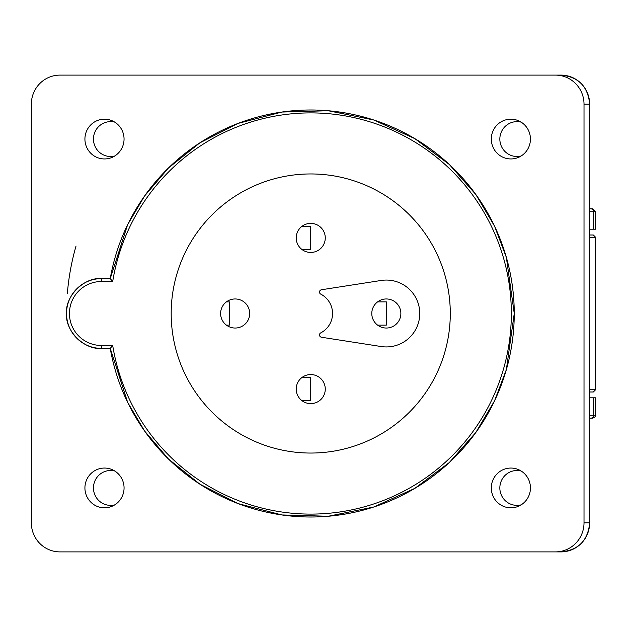 <?xml version="1.0" encoding="UTF-8"?>
<svg xmlns="http://www.w3.org/2000/svg" width="627" height="627" viewBox="0 0 627 627"><rect width="100%" height="100%" fill="white"/><g stroke="black" fill="none" stroke-linecap="round" stroke-linejoin="round"><path stroke-width="0.94" d="M377.603 325.131L386.326 325.131L386.326 301.869L377.603 301.869M302.018 249.538L310.741 249.538L310.741 226.284L302.018 226.284M302.018 377.462L310.741 377.462L310.741 400.716L302.018 400.716M296.203 237.915A14.539 14.539 0 0 0 310.741 252.446A14.539 14.539 0 0 0 325.272 237.915A14.539 14.539 0 0 0 310.741 223.377A14.539 14.539 0 0 0 296.203 237.915M319.488 334.936A2.328 2.328 0 0 0 321.455 337.24L381.185 346.535A33.435 33.435 0 0 0 419.761 313.5A33.435 33.435 0 0 0 381.185 280.465L321.455 289.76A2.328 2.328 0 0 0 320.75 294.126A21.804 21.804 0 0 1 320.75 332.874A2.328 2.328 0 0 0 319.488 334.936M450.288 313.5A139.547 139.547 0 0 0 310.741 173.953A139.547 139.547 0 0 0 171.187 313.5A139.547 139.547 0 0 0 310.741 453.047A139.547 139.547 0 0 0 450.288 313.5M84.919 139.061A19.884 19.57 -90 0 0 112.147 157.361A19.884 19.57 -90 0 0 112.147 120.768A19.884 19.57 -90 0 0 84.919 139.061M114.749 155.998A17.446 17.172 90 0 1 93.462 139.061A17.446 17.172 90 0 1 114.749 122.132M491.302 139.061A19.884 19.57 -90 0 0 518.529 157.361A19.884 19.57 -90 0 0 518.529 120.768A19.884 19.57 -90 0 0 491.302 139.061M521.131 155.998A17.446 17.172 90 0 1 499.844 139.061A17.446 17.172 90 0 1 521.131 122.132M530.45 487.939A19.884 19.57 -90 0 0 518.529 469.639A19.884 19.57 -90 0 0 491.302 487.939A19.884 19.57 -90 0 0 518.529 506.232A19.884 19.57 -90 0 0 530.45 487.939M521.131 504.868A17.446 17.172 90 0 1 499.844 487.939A17.446 17.172 90 0 1 521.131 471.002M124.068 487.939A19.884 19.57 -90 0 0 112.147 469.639A19.884 19.57 -90 0 0 84.919 487.939A19.884 19.57 -90 0 0 112.147 506.232A19.884 19.57 -90 0 0 124.068 487.939M114.749 504.868A17.446 17.172 90 0 1 93.462 487.939A17.446 17.172 90 0 1 114.749 471.002M101.417 345.477L101.417 348.385A34.885 34.885 0 0 1 66.533 313.5C64.973 296.242 84.159 277.056 101.417 278.615L110.242 278.615A203.509 203.509 0 0 1 328.25 110.744A203.509 203.509 0 0 1 514.25 313.5L506.357 257.383L494.562 226.182L475.83 194.503L449.277 164.431L414.847 138.638L373.692 119.976L328.25 110.744L281.899 112.045L238.142 123.378L199.801 142.885L168.491 167.965L144.61 195.961L127.634 224.678L110.242 278.615A203.509 203.509 0 0 1 328.25 110.744A203.509 203.509 0 0 1 514.25 313.5A203.509 203.509 0 0 1 328.25 516.256A203.509 203.509 0 0 1 110.242 348.385L127.634 402.322L144.61 431.039L168.491 459.035L199.801 484.115L238.142 503.622L281.899 514.955L328.25 516.256L373.692 507.024L414.847 488.362L449.277 462.569L475.83 432.497L494.562 400.818L506.357 369.616L514.25 313.5A203.509 203.509 0 0 1 328.25 516.256A203.509 203.509 0 0 1 110.242 348.385L101.417 348.385C84.159 349.944 64.973 330.758 66.533 313.5A34.885 34.885 0 0 1 101.417 278.615L101.417 281.523A31.977 31.977 0 0 0 69.44 313.5A31.977 31.977 0 0 0 101.417 345.477L112.703 345.477L110.242 348.385M371.787 313.5A14.539 14.539 0 0 0 386.326 328.039A14.539 14.539 0 0 0 400.865 313.5A14.539 14.539 0 0 0 386.326 298.961A14.539 14.539 0 0 0 371.787 313.5M296.203 389.085A14.539 14.539 0 0 0 310.741 403.623A14.539 14.539 0 0 0 325.272 389.085A14.539 14.539 0 0 0 310.741 374.554A14.539 14.539 0 0 0 296.203 389.085M220.61 313.5A14.539 14.539 0 0 0 235.149 328.039A14.539 14.539 0 0 0 249.687 313.5A14.539 14.539 0 0 0 235.149 298.961A14.539 14.539 0 0 0 220.61 313.5M593.542 229.192L593.542 211.746L595.65 211.746L595.65 229.192L589.693 229.192M555.404 551.893A29.069 28.615 -90 0 0 584.019 522.824L589.693 522.824C588.001 540.474 578.447 550.169 561.032 551.893L59.965 551.893A29.069 28.615 -90 0 1 31.35 522.824L31.35 104.176A29.069 28.615 -90 0 1 59.965 75.107L561.032 75.107C578.447 76.831 588.001 86.526 589.693 104.176L584.019 104.176A29.069 28.615 -90 0 0 555.404 75.107M584.019 522.824L584.019 104.176M112.703 345.477A200.601 200.601 0 0 0 420.161 481.63A200.601 200.601 0 0 0 420.161 145.37A200.601 200.601 0 0 0 112.703 281.523L110.242 278.615M589.693 418.162L592.742 418.162L589.693 418.162M589.693 208.838L592.742 208.838L589.693 208.838M589.693 397.808L595.65 397.808L595.65 415.254C596.246 415.944 595.274 416.916 592.742 418.162M226.425 325.131L229.333 325.131L229.333 301.869L226.425 301.869M76.039 246.003A244.209 244.209 0 0 0 67.355 293.42M589.693 235.007L593.322 235.007L595.65 237.327L589.693 237.327M589.693 389.673L595.65 389.673L593.322 391.993L589.693 391.993M66.533 313.5A34.885 34.885 0 0 1 101.417 278.615M112.703 281.523L101.417 281.523M561.032 551.893A29.069 28.615 -90 0 0 589.654 522.824L589.654 104.176A29.069 28.615 -90 0 0 561.032 75.107M589.654 104.176L589.654 522.824M589.693 415.254L593.542 415.254L593.542 397.808M590.806 418.162A2.908 2.735 -90 0 0 593.542 415.254L595.65 415.254M590.806 208.838A2.908 2.735 -90 0 1 593.542 211.746L589.693 211.746M595.65 211.746L592.742 208.838M595.65 237.327L595.65 389.673"/></g></svg>
